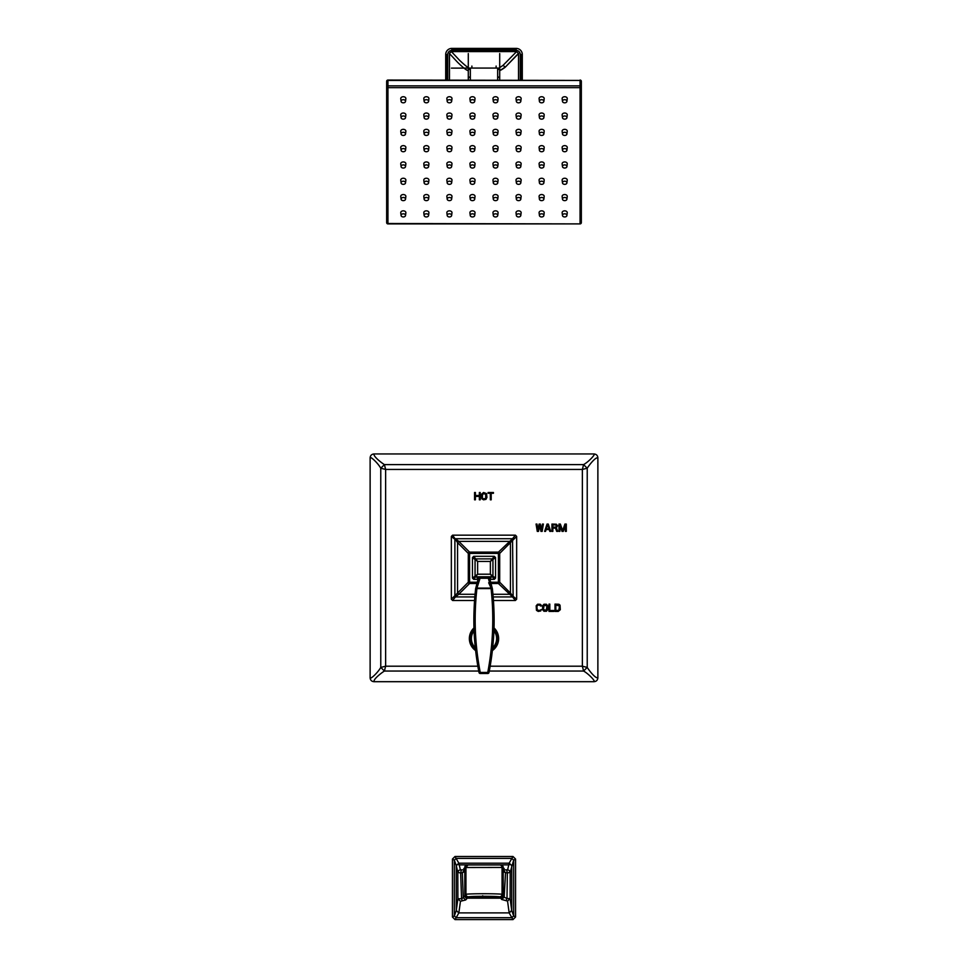 <?xml version="1.0" encoding="UTF-8"?>
<svg xmlns="http://www.w3.org/2000/svg" width="968" height="968" viewBox="0 0 968 968"><rect width="100%" height="100%" fill="white"/><g stroke="black" fill="none" stroke-linecap="round" stroke-linejoin="round"><path stroke-width="1.45" d="M479.354 495.471L479.354 492.506L480.201 492.506L480.201 499.827L479.354 499.827L479.354 496.402L475.409 496.402L475.409 499.827L474.562 499.827L474.562 492.506L475.409 492.506L475.409 495.471L479.354 495.471M481.471 494.224L481.749 498.738L483.576 499.827L485.972 499.355L486.952 497.334L486.529 493.595L483.576 492.506L481.471 494.224M490.34 499.827L490.34 493.281L488.09 493.281L488.09 492.506L493.438 492.506L493.438 493.281L491.187 493.281L491.187 499.827L490.34 499.827M542.467 524.063L541.56 529.678L540.338 524.063L539.115 524.063L537.893 529.678L536.974 524.063L536.054 524.063L537.276 531.384L538.498 531.384L539.721 525.467L540.943 531.384L542.165 531.384L543.387 524.063L542.467 524.063M545.529 531.384L546.146 529.52L549.195 529.52L549.812 531.384L550.719 531.384L548.275 524.063L547.053 524.063L544.609 531.384L545.529 531.384M551.941 531.384L551.941 524.063L556.382 524.22L557.604 525.781L556.382 527.802L557.75 531.384L556.685 531.384L555.463 528.117L552.861 528.117L552.861 531.384L551.941 531.384M559.891 525.624L559.891 531.384L558.972 531.384L558.972 524.063L560.351 524.063L562.65 530.609L564.937 524.063L566.316 524.063L566.316 531.384L565.397 531.384L565.397 525.624L563.255 531.384L562.033 531.384L559.891 525.624M558.27 611.425L555.003 611.425L555.003 604.105L558.959 604.25L560.048 605.194L560.315 609.707L558.27 611.425M549.824 610.481L553.914 610.481L553.914 611.425L549.001 611.425L549.001 604.105L549.824 604.105L549.824 610.481M543.956 611.268L546.412 611.268L547.779 609.707L547.779 605.811L546.412 604.25L543.956 604.25L542.6 605.811L542.6 609.707L543.956 611.268M540.688 610.953L541.366 609.55L539.466 610.481L537.276 610.021L536.877 606.597L537.688 605.194L539.466 605.036L540.555 605.968L541.366 605.968L541.233 605.194L540.144 604.25L537.555 604.25L536.187 605.811L536.466 610.324L538.232 611.425L540.688 610.953M597.873 457.791C597.643 455.456 596.361 454.186 594.025 453.956C595.852 453.968 589.004 461.615 583.583 464.604L384.417 464.604C382.481 463.478 373.358 456.811 373.975 453.956C371.639 454.186 370.357 455.456 370.127 457.791L370.127 677.854C370.417 679.645 377.968 672.494 380.775 667.412L385.627 666.202L385.627 469.444L380.775 468.234L384.417 464.604L385.627 469.444L582.373 469.444L583.583 464.604L587.225 468.234C588.35 466.31 595.017 457.174 597.873 457.791L597.873 677.854C595.017 678.471 588.35 669.336 587.225 667.412L582.373 666.202L582.373 469.444L587.225 468.234L587.225 667.412L583.583 671.042L582.373 666.202L490.147 666.202M370.127 457.791C370.139 455.964 377.798 462.813 380.775 468.234L380.775 667.412L384.417 671.042L385.627 666.202L477.853 666.202M370.127 677.854C370.357 680.189 371.639 681.472 373.975 681.69L594.025 681.69C595.816 681.411 588.665 673.861 583.583 671.042L489.276 671.042M373.975 681.69C373.358 678.846 382.481 672.167 384.417 671.042L478.724 671.042M594.025 681.69C596.361 681.472 597.643 680.189 597.873 677.854M373.975 453.956L594.025 453.956M482.306 497.963L482.596 493.91L485.694 493.91L485.694 498.423L483.576 498.895L482.306 497.963M547.67 524.692L549.05 528.891L546.291 528.891L547.67 524.692M556.225 527.028L552.861 527.185L552.861 524.85L556.225 524.995L556.225 527.028M558.814 610.324L555.826 610.481L555.826 605.036L559.504 605.968L558.814 610.324M546.279 610.324L543.411 609.55L544.101 605.194L546.956 605.968L546.279 610.324M451.403 51.606L516.597 51.606L503.094 65.316C499.476 67.905 497.673 68.825 497.661 68.075L470.339 68.062C470.291 69.539 466.721 66.974 459.655 60.391L451.403 51.606L449.479 53.337L451.403 51.606M449.467 80.054L449.479 53.337M499.694 80.054L499.694 70.12C499.718 70.858 501.521 69.926 505.114 67.324L518.533 53.555L518.533 80.054M518.533 53.555L516.597 51.606M445.704 80.054L445.704 54.51A6.111 6.111 -45 0 1 451.814 48.4L516.186 48.4A6.111 6.111 45 0 1 522.296 54.51L522.296 80.054M470.339 80.054L470.339 68.123L468.306 70.144L468.306 80.054M470.339 68.062L468.306 70.144C467.871 71.378 464.325 68.788 457.67 62.375L449.467 53.555M451.403 68.123L469.867 68.099M497.661 68.123L499.706 70.144L497.661 68.123L497.661 80.054M386.656 222.616A1.283 1.283 0 0 0 387.938 223.898L387.938 223.523A1.283 0.907 0 0 1 386.656 222.616L386.656 86.769A1.283 0.907 180 0 0 387.938 87.665L387.938 80.054L580.062 80.429A1.283 0.907 180 0 1 581.344 81.324L581.344 222.616A1.283 0.907 0 0 1 580.062 223.523L580.062 80.429L387.938 80.429A1.283 0.907 180 0 0 386.656 81.324L386.656 86.769A1.283 0.907 0 0 1 387.938 85.862L580.062 85.862A1.283 0.907 0 0 1 581.344 86.769A1.283 0.907 180 0 1 580.062 87.665L387.938 87.665L387.938 223.523L580.062 223.898A1.283 1.283 0 0 0 581.344 222.616M567.224 212.972A2.565 1.815 180 0 0 567.248 212.815A2.565 1.815 180 0 0 567.26 212.657A2.565 1.815 180 0 0 564.695 210.843A2.565 1.815 180 0 0 562.13 212.657A2.565 1.815 180 0 0 562.142 212.815A2.565 1.815 180 0 0 562.178 212.972M567.224 196.673A2.565 1.815 180 0 0 567.248 196.516A2.565 1.815 180 0 0 567.26 196.359A2.565 1.815 180 0 0 564.695 194.544A2.565 1.815 180 0 0 562.13 196.359A2.565 1.815 180 0 0 562.142 196.516A2.565 1.815 180 0 0 562.178 196.673M567.224 180.363A2.565 1.815 180 0 0 567.248 180.205A2.565 1.815 180 0 0 567.26 180.048A2.565 1.815 180 0 0 564.695 178.245A2.565 1.815 180 0 0 562.13 180.048A2.565 1.815 180 0 0 562.142 180.205A2.565 1.815 180 0 0 562.178 180.363M567.224 164.064A2.565 1.815 180 0 0 567.248 163.907A2.565 1.815 180 0 0 567.26 163.749A2.565 1.815 180 0 0 564.695 161.934A2.565 1.815 180 0 0 562.13 163.749A2.565 1.815 180 0 0 562.142 163.907A2.565 1.815 180 0 0 562.178 164.064M567.224 147.765A2.565 1.815 180 0 0 567.248 147.608A2.565 1.815 180 0 0 567.26 147.451A2.565 1.815 180 0 0 564.695 145.636A2.565 1.815 180 0 0 562.13 147.451A2.565 1.815 180 0 0 562.142 147.608A2.565 1.815 180 0 0 562.178 147.765M567.224 131.454A2.565 1.815 180 0 0 567.248 131.297A2.565 1.815 180 0 0 567.26 131.14A2.565 1.815 180 0 0 564.695 129.337A2.565 1.815 180 0 0 562.13 131.14A2.565 1.815 180 0 0 562.142 131.297A2.565 1.815 180 0 0 562.178 131.454M567.224 115.156A2.565 1.815 180 0 0 567.248 114.998A2.565 1.815 180 0 0 567.26 114.841A2.565 1.815 180 0 0 564.695 113.026A2.565 1.815 180 0 0 562.13 114.841A2.565 1.815 180 0 0 562.142 114.998A2.565 1.815 180 0 0 562.178 115.156M567.224 98.857A2.565 1.815 180 0 0 567.248 98.7A2.565 1.815 180 0 0 567.26 98.542A2.565 1.815 180 0 0 564.695 96.727A2.565 1.815 180 0 0 562.13 98.542A2.565 1.815 180 0 0 562.142 98.7A2.565 1.815 180 0 0 562.178 98.857M544.161 212.972A2.565 1.815 180 0 0 544.185 212.815A2.565 1.815 180 0 0 544.197 212.657A2.565 1.815 180 0 0 541.644 210.843A2.565 1.815 180 0 0 539.079 212.657A2.565 1.815 180 0 0 539.091 212.815A2.565 1.815 180 0 0 539.115 212.972M544.161 196.673A2.565 1.815 180 0 0 544.185 196.516A2.565 1.815 180 0 0 544.197 196.359A2.565 1.815 180 0 0 541.644 194.544A2.565 1.815 180 0 0 539.079 196.359A2.565 1.815 180 0 0 539.091 196.516A2.565 1.815 180 0 0 539.115 196.673M544.161 180.363A2.565 1.815 180 0 0 544.185 180.205A2.565 1.815 180 0 0 544.197 180.048A2.565 1.815 180 0 0 541.644 178.245A2.565 1.815 180 0 0 539.079 180.048A2.565 1.815 180 0 0 539.091 180.205A2.565 1.815 180 0 0 539.115 180.363M544.161 164.064A2.565 1.815 180 0 0 544.185 163.907A2.565 1.815 180 0 0 544.197 163.749A2.565 1.815 180 0 0 541.644 161.934A2.565 1.815 180 0 0 539.079 163.749A2.565 1.815 180 0 0 539.091 163.907A2.565 1.815 180 0 0 539.115 164.064M544.161 147.765A2.565 1.815 180 0 0 544.185 147.608A2.565 1.815 180 0 0 544.197 147.451A2.565 1.815 180 0 0 541.644 145.636A2.565 1.815 180 0 0 539.079 147.451A2.565 1.815 180 0 0 539.091 147.608A2.565 1.815 180 0 0 539.115 147.765M544.161 131.454A2.565 1.815 180 0 0 544.185 131.297A2.565 1.815 180 0 0 544.197 131.14A2.565 1.815 180 0 0 541.644 129.337A2.565 1.815 180 0 0 539.079 131.14A2.565 1.815 180 0 0 539.091 131.297A2.565 1.815 180 0 0 539.115 131.454M544.161 115.156A2.565 1.815 180 0 0 544.185 114.998A2.565 1.815 180 0 0 544.197 114.841A2.565 1.815 180 0 0 541.644 113.026A2.565 1.815 180 0 0 539.079 114.841A2.565 1.815 180 0 0 539.091 114.998A2.565 1.815 180 0 0 539.115 115.156M544.161 98.857A2.565 1.815 180 0 0 544.185 98.7A2.565 1.815 180 0 0 544.197 98.542A2.565 1.815 180 0 0 541.644 96.727A2.565 1.815 180 0 0 539.079 98.542A2.565 1.815 180 0 0 539.091 98.7A2.565 1.815 180 0 0 539.115 98.857M521.111 212.972A2.565 1.815 180 0 0 521.135 212.815A2.565 1.815 180 0 0 521.147 212.657A2.565 1.815 180 0 0 518.582 210.843A2.565 1.815 180 0 0 516.017 212.657A2.565 1.815 180 0 0 516.029 212.815A2.565 1.815 180 0 0 516.065 212.972M521.111 196.673A2.565 1.815 180 0 0 521.135 196.516A2.565 1.815 180 0 0 521.147 196.359A2.565 1.815 180 0 0 518.582 194.544A2.565 1.815 180 0 0 516.017 196.359A2.565 1.815 180 0 0 516.029 196.516A2.565 1.815 180 0 0 516.065 196.673M521.111 180.363A2.565 1.815 180 0 0 521.135 180.205A2.565 1.815 180 0 0 521.147 180.048A2.565 1.815 180 0 0 518.582 178.245A2.565 1.815 180 0 0 516.017 180.048A2.565 1.815 180 0 0 516.029 180.205A2.565 1.815 180 0 0 516.065 180.363M521.111 164.064A2.565 1.815 180 0 0 521.135 163.907A2.565 1.815 180 0 0 521.147 163.749A2.565 1.815 180 0 0 518.582 161.934A2.565 1.815 180 0 0 516.017 163.749A2.565 1.815 180 0 0 516.029 163.907A2.565 1.815 180 0 0 516.065 164.064M521.111 147.765A2.565 1.815 180 0 0 521.135 147.608A2.565 1.815 180 0 0 521.147 147.451A2.565 1.815 180 0 0 518.582 145.636A2.565 1.815 180 0 0 516.017 147.451A2.565 1.815 180 0 0 516.029 147.608A2.565 1.815 180 0 0 516.065 147.765M521.111 131.454A2.565 1.815 180 0 0 521.135 131.297A2.565 1.815 180 0 0 521.147 131.14A2.565 1.815 180 0 0 518.582 129.337A2.565 1.815 180 0 0 516.017 131.14A2.565 1.815 180 0 0 516.029 131.297A2.565 1.815 180 0 0 516.065 131.454M521.111 115.156A2.565 1.815 180 0 0 521.135 114.998A2.565 1.815 180 0 0 521.147 114.841A2.565 1.815 180 0 0 518.582 113.026A2.565 1.815 180 0 0 516.017 114.841A2.565 1.815 180 0 0 516.029 114.998A2.565 1.815 180 0 0 516.065 115.156M521.111 98.857A2.565 1.815 180 0 0 521.135 98.7A2.565 1.815 180 0 0 521.147 98.542A2.565 1.815 180 0 0 518.582 96.727A2.565 1.815 180 0 0 516.017 98.542A2.565 1.815 180 0 0 516.029 98.7A2.565 1.815 180 0 0 516.065 98.857M498.048 212.972A2.565 1.815 180 0 0 498.084 212.815A2.565 1.815 180 0 0 498.084 212.657A2.565 1.815 180 0 0 495.531 210.843A2.565 1.815 180 0 0 492.966 212.657A2.565 1.815 180 0 0 492.978 212.815A2.565 1.815 180 0 0 493.002 212.972M498.048 196.673A2.565 1.815 180 0 0 498.084 196.516A2.565 1.815 180 0 0 498.084 196.359A2.565 1.815 180 0 0 495.531 194.544A2.565 1.815 180 0 0 492.966 196.359A2.565 1.815 180 0 0 492.978 196.516A2.565 1.815 180 0 0 493.002 196.673M498.048 180.363A2.565 1.815 180 0 0 498.084 180.205A2.565 1.815 180 0 0 498.084 180.048A2.565 1.815 180 0 0 495.531 178.245A2.565 1.815 180 0 0 492.966 180.048A2.565 1.815 180 0 0 492.978 180.205A2.565 1.815 180 0 0 493.002 180.363M498.048 164.064A2.565 1.815 180 0 0 498.084 163.907A2.565 1.815 180 0 0 498.084 163.749A2.565 1.815 180 0 0 495.531 161.934A2.565 1.815 180 0 0 492.966 163.749A2.565 1.815 180 0 0 492.978 163.907A2.565 1.815 180 0 0 493.002 164.064M498.048 147.765A2.565 1.815 180 0 0 498.084 147.608A2.565 1.815 180 0 0 498.084 147.451A2.565 1.815 180 0 0 495.531 145.636A2.565 1.815 180 0 0 492.966 147.451A2.565 1.815 180 0 0 492.978 147.608A2.565 1.815 180 0 0 493.002 147.765M498.048 131.454A2.565 1.815 180 0 0 498.084 131.297A2.565 1.815 180 0 0 498.084 131.14A2.565 1.815 180 0 0 495.531 129.337A2.565 1.815 180 0 0 492.966 131.14A2.565 1.815 180 0 0 492.978 131.297A2.565 1.815 180 0 0 493.002 131.454M498.048 115.156A2.565 1.815 180 0 0 498.084 114.998A2.565 1.815 180 0 0 498.084 114.841A2.565 1.815 180 0 0 495.531 113.026A2.565 1.815 180 0 0 492.966 114.841A2.565 1.815 180 0 0 492.978 114.998A2.565 1.815 180 0 0 493.002 115.156M498.048 98.857A2.565 1.815 180 0 0 498.084 98.7A2.565 1.815 180 0 0 498.084 98.542A2.565 1.815 180 0 0 495.531 96.727A2.565 1.815 180 0 0 492.966 98.542A2.565 1.815 180 0 0 492.978 98.7A2.565 1.815 180 0 0 493.002 98.857M474.998 212.972A2.565 1.815 180 0 0 475.022 212.815A2.565 1.815 180 0 0 475.034 212.657A2.565 1.815 180 0 0 472.469 210.843A2.565 1.815 180 0 0 469.916 212.657A2.565 1.815 180 0 0 469.916 212.815A2.565 1.815 180 0 0 469.952 212.972M474.998 196.673A2.565 1.815 180 0 0 475.022 196.516A2.565 1.815 180 0 0 475.034 196.359A2.565 1.815 180 0 0 472.469 194.544A2.565 1.815 180 0 0 469.916 196.359A2.565 1.815 180 0 0 469.916 196.516A2.565 1.815 180 0 0 469.952 196.673M474.998 180.363A2.565 1.815 180 0 0 475.022 180.205A2.565 1.815 180 0 0 475.034 180.048A2.565 1.815 180 0 0 472.469 178.245A2.565 1.815 180 0 0 469.916 180.048A2.565 1.815 180 0 0 469.916 180.205A2.565 1.815 180 0 0 469.952 180.363M474.998 164.064A2.565 1.815 180 0 0 475.022 163.907A2.565 1.815 180 0 0 475.034 163.749A2.565 1.815 180 0 0 472.469 161.934A2.565 1.815 180 0 0 469.916 163.749A2.565 1.815 180 0 0 469.916 163.907A2.565 1.815 180 0 0 469.952 164.064M474.998 147.765A2.565 1.815 180 0 0 475.022 147.608A2.565 1.815 180 0 0 475.034 147.451A2.565 1.815 180 0 0 472.469 145.636A2.565 1.815 180 0 0 469.916 147.451A2.565 1.815 180 0 0 469.916 147.608A2.565 1.815 180 0 0 469.952 147.765M474.998 131.454A2.565 1.815 180 0 0 475.022 131.297A2.565 1.815 180 0 0 475.034 131.14A2.565 1.815 180 0 0 472.469 129.337A2.565 1.815 180 0 0 469.916 131.14A2.565 1.815 180 0 0 469.916 131.297A2.565 1.815 180 0 0 469.952 131.454M474.998 115.156A2.565 1.815 180 0 0 475.022 114.998A2.565 1.815 180 0 0 475.034 114.841A2.565 1.815 180 0 0 472.469 113.026A2.565 1.815 180 0 0 469.916 114.841A2.565 1.815 180 0 0 469.916 114.998A2.565 1.815 180 0 0 469.952 115.156M474.998 98.857A2.565 1.815 180 0 0 475.022 98.7A2.565 1.815 180 0 0 475.034 98.542A2.565 1.815 180 0 0 472.469 96.727A2.565 1.815 180 0 0 469.916 98.542A2.565 1.815 180 0 0 469.916 98.7A2.565 1.815 180 0 0 469.952 98.857M451.935 212.972A2.565 1.815 180 0 0 451.971 212.815A2.565 1.815 180 0 0 451.983 212.657A2.565 1.815 180 0 0 449.418 210.843A2.565 1.815 180 0 0 446.853 212.657A2.565 1.815 180 0 0 446.865 212.815A2.565 1.815 180 0 0 446.889 212.972M451.935 196.673A2.565 1.815 180 0 0 451.971 196.516A2.565 1.815 180 0 0 451.983 196.359A2.565 1.815 180 0 0 449.418 194.544A2.565 1.815 180 0 0 446.853 196.359A2.565 1.815 180 0 0 446.865 196.516A2.565 1.815 180 0 0 446.889 196.673M451.935 180.363A2.565 1.815 180 0 0 451.971 180.205A2.565 1.815 180 0 0 451.983 180.048A2.565 1.815 180 0 0 449.418 178.245A2.565 1.815 180 0 0 446.853 180.048A2.565 1.815 180 0 0 446.865 180.205A2.565 1.815 180 0 0 446.889 180.363M451.935 164.064A2.565 1.815 180 0 0 451.971 163.907A2.565 1.815 180 0 0 451.983 163.749A2.565 1.815 180 0 0 449.418 161.934A2.565 1.815 180 0 0 446.853 163.749A2.565 1.815 180 0 0 446.865 163.907A2.565 1.815 180 0 0 446.889 164.064M451.935 147.765A2.565 1.815 180 0 0 451.971 147.608A2.565 1.815 180 0 0 451.983 147.451A2.565 1.815 180 0 0 449.418 145.636A2.565 1.815 180 0 0 446.853 147.451A2.565 1.815 180 0 0 446.865 147.608A2.565 1.815 180 0 0 446.889 147.765M451.935 131.454A2.565 1.815 180 0 0 451.971 131.297A2.565 1.815 180 0 0 451.983 131.14A2.565 1.815 180 0 0 449.418 129.337A2.565 1.815 180 0 0 446.853 131.14A2.565 1.815 180 0 0 446.865 131.297A2.565 1.815 180 0 0 446.889 131.454M451.935 115.156A2.565 1.815 180 0 0 451.971 114.998A2.565 1.815 180 0 0 451.983 114.841A2.565 1.815 180 0 0 449.418 113.026A2.565 1.815 180 0 0 446.853 114.841A2.565 1.815 180 0 0 446.865 114.998A2.565 1.815 180 0 0 446.889 115.156M451.935 98.857A2.565 1.815 180 0 0 451.971 98.7A2.565 1.815 180 0 0 451.983 98.542A2.565 1.815 180 0 0 449.418 96.727A2.565 1.815 180 0 0 446.853 98.542A2.565 1.815 180 0 0 446.865 98.7A2.565 1.815 180 0 0 446.889 98.857M428.884 212.972A2.565 1.815 180 0 0 428.909 212.815A2.565 1.815 180 0 0 428.921 212.657A2.565 1.815 180 0 0 426.356 210.843A2.565 1.815 180 0 0 423.803 212.657A2.565 1.815 180 0 0 423.815 212.815A2.565 1.815 180 0 0 423.839 212.972M428.884 196.673A2.565 1.815 180 0 0 428.909 196.516A2.565 1.815 180 0 0 428.921 196.359A2.565 1.815 180 0 0 426.356 194.544A2.565 1.815 180 0 0 423.803 196.359A2.565 1.815 180 0 0 423.815 196.516A2.565 1.815 180 0 0 423.839 196.673M428.884 180.363A2.565 1.815 180 0 0 428.909 180.205A2.565 1.815 180 0 0 428.921 180.048A2.565 1.815 180 0 0 426.356 178.245A2.565 1.815 180 0 0 423.803 180.048A2.565 1.815 180 0 0 423.815 180.205A2.565 1.815 180 0 0 423.839 180.363M428.884 164.064A2.565 1.815 180 0 0 428.909 163.907A2.565 1.815 180 0 0 428.921 163.749A2.565 1.815 180 0 0 426.356 161.934A2.565 1.815 180 0 0 423.803 163.749A2.565 1.815 180 0 0 423.815 163.907A2.565 1.815 180 0 0 423.839 164.064M428.884 147.765A2.565 1.815 180 0 0 428.909 147.608A2.565 1.815 180 0 0 428.921 147.451A2.565 1.815 180 0 0 426.356 145.636A2.565 1.815 180 0 0 423.803 147.451A2.565 1.815 180 0 0 423.815 147.608A2.565 1.815 180 0 0 423.839 147.765M428.884 131.454A2.565 1.815 180 0 0 428.909 131.297A2.565 1.815 180 0 0 428.921 131.14A2.565 1.815 180 0 0 426.356 129.337A2.565 1.815 180 0 0 423.803 131.14A2.565 1.815 180 0 0 423.815 131.297A2.565 1.815 180 0 0 423.839 131.454M428.884 115.156A2.565 1.815 180 0 0 428.909 114.998A2.565 1.815 180 0 0 428.921 114.841A2.565 1.815 180 0 0 426.356 113.026A2.565 1.815 180 0 0 423.803 114.841A2.565 1.815 180 0 0 423.815 114.998A2.565 1.815 180 0 0 423.839 115.156M428.884 98.857A2.565 1.815 180 0 0 428.909 98.7A2.565 1.815 180 0 0 428.921 98.542A2.565 1.815 180 0 0 426.356 96.727A2.565 1.815 180 0 0 423.803 98.542A2.565 1.815 180 0 0 423.815 98.7A2.565 1.815 180 0 0 423.839 98.857M405.822 212.972A2.565 1.815 180 0 0 405.858 212.815A2.565 1.815 180 0 0 405.87 212.657A2.565 1.815 180 0 0 403.305 210.843A2.565 1.815 180 0 0 400.74 212.657A2.565 1.815 180 0 0 400.752 212.815A2.565 1.815 180 0 0 400.776 212.972M405.822 196.673A2.565 1.815 180 0 0 405.858 196.516A2.565 1.815 180 0 0 405.87 196.359A2.565 1.815 180 0 0 403.305 194.544A2.565 1.815 180 0 0 400.74 196.359A2.565 1.815 180 0 0 400.752 196.516A2.565 1.815 180 0 0 400.776 196.673M405.822 180.363A2.565 1.815 180 0 0 405.858 180.205A2.565 1.815 180 0 0 405.87 180.048A2.565 1.815 180 0 0 403.305 178.245A2.565 1.815 180 0 0 400.74 180.048A2.565 1.815 180 0 0 400.752 180.205A2.565 1.815 180 0 0 400.776 180.363M405.822 164.064A2.565 1.815 180 0 0 405.858 163.907A2.565 1.815 180 0 0 405.87 163.749A2.565 1.815 180 0 0 403.305 161.934A2.565 1.815 180 0 0 400.74 163.749A2.565 1.815 180 0 0 400.752 163.907A2.565 1.815 180 0 0 400.776 164.064M405.822 147.765A2.565 1.815 180 0 0 405.858 147.608A2.565 1.815 180 0 0 405.87 147.451A2.565 1.815 180 0 0 403.305 145.636A2.565 1.815 180 0 0 400.74 147.451A2.565 1.815 180 0 0 400.752 147.608A2.565 1.815 180 0 0 400.776 147.765M405.822 131.454A2.565 1.815 180 0 0 405.858 131.297A2.565 1.815 180 0 0 405.87 131.14A2.565 1.815 180 0 0 403.305 129.337A2.565 1.815 180 0 0 400.74 131.14A2.565 1.815 180 0 0 400.752 131.297A2.565 1.815 180 0 0 400.776 131.454M405.822 115.156A2.565 1.815 180 0 0 405.858 114.998A2.565 1.815 180 0 0 405.87 114.841A2.565 1.815 180 0 0 403.305 113.026A2.565 1.815 180 0 0 400.74 114.841A2.565 1.815 180 0 0 400.752 114.998A2.565 1.815 180 0 0 400.776 115.156M405.822 98.857A2.565 1.815 180 0 0 405.858 98.7A2.565 1.815 180 0 0 405.87 98.542A2.565 1.815 180 0 0 403.305 96.727A2.565 1.815 180 0 0 400.74 98.542A2.565 1.815 180 0 0 400.752 98.7A2.565 1.815 180 0 0 400.776 98.857M562.469 215.38A2.226 1.573 0 0 1 564.695 213.807A2.226 1.573 0 0 1 566.921 215.38A2.226 1.573 0 0 1 566.909 215.513A2.226 1.573 0 0 1 564.695 216.953A2.226 1.573 0 0 1 562.481 215.513A2.226 1.573 0 0 1 562.469 215.38M562.469 199.069A2.226 1.573 0 0 1 564.695 197.496A2.226 1.573 0 0 1 566.921 199.069A2.226 1.573 0 0 1 566.909 199.214A2.226 1.573 0 0 1 564.695 200.642A2.226 1.573 0 0 1 562.481 199.214A2.226 1.573 0 0 1 562.469 199.069M562.469 182.77A2.226 1.573 0 0 1 564.695 181.197A2.226 1.573 0 0 1 566.921 182.77A2.226 1.573 0 0 1 566.909 182.904A2.226 1.573 0 0 1 564.695 184.343A2.226 1.573 0 0 1 562.481 182.904A2.226 1.573 0 0 1 562.469 182.77M562.469 166.472A2.226 1.573 0 0 1 564.695 164.887A2.226 1.573 0 0 1 566.921 166.472A2.226 1.573 0 0 1 566.909 166.605A2.226 1.573 0 0 1 564.695 168.045A2.226 1.573 0 0 1 562.481 166.605A2.226 1.573 0 0 1 562.469 166.472M562.469 150.161A2.226 1.573 0 0 1 564.695 148.588A2.226 1.573 0 0 1 566.921 150.161A2.226 1.573 0 0 1 566.909 150.306A2.226 1.573 0 0 1 564.695 151.734A2.226 1.573 0 0 1 562.481 150.306A2.226 1.573 0 0 1 562.469 150.161M562.469 133.862A2.226 1.573 0 0 1 564.695 132.289A2.226 1.573 0 0 1 566.921 133.862A2.226 1.573 0 0 1 566.909 133.995A2.226 1.573 0 0 1 564.695 135.435A2.226 1.573 0 0 1 562.481 133.995A2.226 1.573 0 0 1 562.469 133.862M562.469 117.564A2.226 1.573 0 0 1 564.695 115.978A2.226 1.573 0 0 1 566.921 117.564A2.226 1.573 0 0 1 566.909 117.697A2.226 1.573 0 0 1 564.695 119.137A2.226 1.573 0 0 1 562.481 117.697A2.226 1.573 0 0 1 562.469 117.564M562.469 101.253A2.226 1.573 0 0 1 564.695 99.68A2.226 1.573 0 0 1 566.921 101.253A2.226 1.573 0 0 1 566.909 101.398A2.226 1.573 0 0 1 564.695 102.826A2.226 1.573 0 0 1 562.481 101.398A2.226 1.573 0 0 1 562.469 101.253M539.418 215.38A2.226 1.573 0 0 1 541.644 213.807A2.226 1.573 0 0 1 543.871 215.38A2.226 1.573 0 0 1 543.859 215.513A2.226 1.573 0 0 1 541.644 216.953A2.226 1.573 0 0 1 539.418 215.513A2.226 1.573 0 0 1 539.418 215.38M539.418 199.069A2.226 1.573 0 0 1 541.644 197.496A2.226 1.573 0 0 1 543.871 199.069A2.226 1.573 0 0 1 543.859 199.214A2.226 1.573 0 0 1 541.644 200.642A2.226 1.573 0 0 1 539.418 199.214A2.226 1.573 0 0 1 539.418 199.069M539.418 182.77A2.226 1.573 0 0 1 541.644 181.197A2.226 1.573 0 0 1 543.871 182.77A2.226 1.573 0 0 1 543.859 182.904A2.226 1.573 0 0 1 541.644 184.343A2.226 1.573 0 0 1 539.418 182.904A2.226 1.573 0 0 1 539.418 182.77M539.418 166.472A2.226 1.573 0 0 1 541.644 164.887A2.226 1.573 0 0 1 543.871 166.472A2.226 1.573 0 0 1 543.859 166.605A2.226 1.573 0 0 1 541.644 168.045A2.226 1.573 0 0 1 539.418 166.605A2.226 1.573 0 0 1 539.418 166.472M539.418 150.161A2.226 1.573 0 0 1 541.644 148.588A2.226 1.573 0 0 1 543.871 150.161A2.226 1.573 0 0 1 543.859 150.306A2.226 1.573 0 0 1 541.644 151.734A2.226 1.573 0 0 1 539.418 150.306A2.226 1.573 0 0 1 539.418 150.161M539.418 133.862A2.226 1.573 0 0 1 541.644 132.289A2.226 1.573 0 0 1 543.871 133.862A2.226 1.573 0 0 1 543.859 133.995A2.226 1.573 0 0 1 541.644 135.435A2.226 1.573 0 0 1 539.418 133.995A2.226 1.573 0 0 1 539.418 133.862M539.418 117.564A2.226 1.573 0 0 1 541.644 115.978A2.226 1.573 0 0 1 543.871 117.564A2.226 1.573 0 0 1 543.859 117.697A2.226 1.573 0 0 1 541.644 119.137A2.226 1.573 0 0 1 539.418 117.697A2.226 1.573 0 0 1 539.418 117.564M539.418 101.253A2.226 1.573 0 0 1 541.644 99.68A2.226 1.573 0 0 1 543.871 101.253A2.226 1.573 0 0 1 543.859 101.398A2.226 1.573 0 0 1 541.644 102.826A2.226 1.573 0 0 1 539.418 101.398A2.226 1.573 0 0 1 539.418 101.253M516.355 215.38A2.226 1.573 0 0 1 518.582 213.807A2.226 1.573 0 0 1 520.808 215.38A2.226 1.573 0 0 1 520.796 215.513A2.226 1.573 0 0 1 518.582 216.953A2.226 1.573 0 0 1 516.367 215.513A2.226 1.573 0 0 1 516.355 215.38M516.355 199.069A2.226 1.573 0 0 1 518.582 197.496A2.226 1.573 0 0 1 520.808 199.069A2.226 1.573 0 0 1 520.796 199.214A2.226 1.573 0 0 1 518.582 200.642A2.226 1.573 0 0 1 516.367 199.214A2.226 1.573 0 0 1 516.355 199.069M516.355 182.77A2.226 1.573 0 0 1 518.582 181.197A2.226 1.573 0 0 1 520.808 182.77A2.226 1.573 0 0 1 520.796 182.904A2.226 1.573 0 0 1 518.582 184.343A2.226 1.573 0 0 1 516.367 182.904A2.226 1.573 0 0 1 516.355 182.77M516.355 166.472A2.226 1.573 0 0 1 518.582 164.887A2.226 1.573 0 0 1 520.808 166.472A2.226 1.573 0 0 1 520.796 166.605A2.226 1.573 0 0 1 518.582 168.045A2.226 1.573 0 0 1 516.367 166.605A2.226 1.573 0 0 1 516.355 166.472M516.355 150.161A2.226 1.573 0 0 1 518.582 148.588A2.226 1.573 0 0 1 520.808 150.161A2.226 1.573 0 0 1 520.796 150.306A2.226 1.573 0 0 1 518.582 151.734A2.226 1.573 0 0 1 516.367 150.306A2.226 1.573 0 0 1 516.355 150.161M516.355 133.862A2.226 1.573 0 0 1 518.582 132.289A2.226 1.573 0 0 1 520.808 133.862A2.226 1.573 0 0 1 520.796 133.995A2.226 1.573 0 0 1 518.582 135.435A2.226 1.573 0 0 1 516.367 133.995A2.226 1.573 0 0 1 516.355 133.862M516.355 117.564A2.226 1.573 0 0 1 518.582 115.978A2.226 1.573 0 0 1 520.808 117.564A2.226 1.573 0 0 1 520.796 117.697A2.226 1.573 0 0 1 518.582 119.137A2.226 1.573 0 0 1 516.367 117.697A2.226 1.573 0 0 1 516.355 117.564M516.355 101.253A2.226 1.573 0 0 1 518.582 99.68A2.226 1.573 0 0 1 520.808 101.253A2.226 1.573 0 0 1 520.796 101.398A2.226 1.573 0 0 1 518.582 102.826A2.226 1.573 0 0 1 516.367 101.398A2.226 1.573 0 0 1 516.355 101.253M493.305 215.38A2.226 1.573 0 0 1 495.531 213.807A2.226 1.573 0 0 1 497.758 215.38A2.226 1.573 0 0 1 497.746 215.513A2.226 1.573 0 0 1 495.531 216.953A2.226 1.573 0 0 1 493.305 215.513A2.226 1.573 0 0 1 493.305 215.38M493.305 199.069A2.226 1.573 0 0 1 495.531 197.496A2.226 1.573 0 0 1 497.758 199.069A2.226 1.573 0 0 1 497.746 199.214A2.226 1.573 0 0 1 495.531 200.642A2.226 1.573 0 0 1 493.305 199.214A2.226 1.573 0 0 1 493.305 199.069M493.305 182.77A2.226 1.573 0 0 1 495.531 181.197A2.226 1.573 0 0 1 497.758 182.77A2.226 1.573 0 0 1 497.746 182.904A2.226 1.573 0 0 1 495.531 184.343A2.226 1.573 0 0 1 493.305 182.904A2.226 1.573 0 0 1 493.305 182.77M493.305 166.472A2.226 1.573 0 0 1 495.531 164.887A2.226 1.573 0 0 1 497.758 166.472A2.226 1.573 0 0 1 497.746 166.605A2.226 1.573 0 0 1 495.531 168.045A2.226 1.573 0 0 1 493.305 166.605A2.226 1.573 0 0 1 493.305 166.472M493.305 150.161A2.226 1.573 0 0 1 495.531 148.588A2.226 1.573 0 0 1 497.758 150.161A2.226 1.573 0 0 1 497.746 150.306A2.226 1.573 0 0 1 495.531 151.734A2.226 1.573 0 0 1 493.305 150.306A2.226 1.573 0 0 1 493.305 150.161M493.305 133.862A2.226 1.573 0 0 1 495.531 132.289A2.226 1.573 0 0 1 497.758 133.862A2.226 1.573 0 0 1 497.746 133.995A2.226 1.573 0 0 1 495.531 135.435A2.226 1.573 0 0 1 493.305 133.995A2.226 1.573 0 0 1 493.305 133.862M493.305 117.564A2.226 1.573 0 0 1 495.531 115.978A2.226 1.573 0 0 1 497.758 117.564A2.226 1.573 0 0 1 497.746 117.697A2.226 1.573 0 0 1 495.531 119.137A2.226 1.573 0 0 1 493.305 117.697A2.226 1.573 0 0 1 493.305 117.564M493.305 101.253A2.226 1.573 0 0 1 495.531 99.68A2.226 1.573 0 0 1 497.758 101.253A2.226 1.573 0 0 1 497.746 101.398A2.226 1.573 0 0 1 495.531 102.826A2.226 1.573 0 0 1 493.305 101.398A2.226 1.573 0 0 1 493.305 101.253M470.242 215.38A2.226 1.573 0 0 1 472.469 213.807A2.226 1.573 0 0 1 474.695 215.38A2.226 1.573 0 0 1 474.695 215.513A2.226 1.573 0 0 1 472.469 216.953A2.226 1.573 0 0 1 470.254 215.513A2.226 1.573 0 0 1 470.242 215.38M470.242 199.069A2.226 1.573 0 0 1 472.469 197.496A2.226 1.573 0 0 1 474.695 199.069A2.226 1.573 0 0 1 474.695 199.214A2.226 1.573 0 0 1 472.469 200.642A2.226 1.573 0 0 1 470.254 199.214A2.226 1.573 0 0 1 470.242 199.069M470.242 182.77A2.226 1.573 0 0 1 472.469 181.197A2.226 1.573 0 0 1 474.695 182.77A2.226 1.573 0 0 1 474.695 182.904A2.226 1.573 0 0 1 472.469 184.343A2.226 1.573 0 0 1 470.254 182.904A2.226 1.573 0 0 1 470.242 182.77M470.242 166.472A2.226 1.573 0 0 1 472.469 164.887A2.226 1.573 0 0 1 474.695 166.472A2.226 1.573 0 0 1 474.695 166.605A2.226 1.573 0 0 1 472.469 168.045A2.226 1.573 0 0 1 470.254 166.605A2.226 1.573 0 0 1 470.242 166.472M470.242 150.161A2.226 1.573 0 0 1 472.469 148.588A2.226 1.573 0 0 1 474.695 150.161A2.226 1.573 0 0 1 474.695 150.306A2.226 1.573 0 0 1 472.469 151.734A2.226 1.573 0 0 1 470.254 150.306A2.226 1.573 0 0 1 470.242 150.161M470.242 133.862A2.226 1.573 0 0 1 472.469 132.289A2.226 1.573 0 0 1 474.695 133.862A2.226 1.573 0 0 1 474.695 133.995A2.226 1.573 0 0 1 472.469 135.435A2.226 1.573 0 0 1 470.254 133.995A2.226 1.573 0 0 1 470.242 133.862M470.242 117.564A2.226 1.573 0 0 1 472.469 115.978A2.226 1.573 0 0 1 474.695 117.564A2.226 1.573 0 0 1 474.695 117.697A2.226 1.573 0 0 1 472.469 119.137A2.226 1.573 0 0 1 470.254 117.697A2.226 1.573 0 0 1 470.242 117.564M470.242 101.253A2.226 1.573 0 0 1 472.469 99.68A2.226 1.573 0 0 1 474.695 101.253A2.226 1.573 0 0 1 474.695 101.398A2.226 1.573 0 0 1 472.469 102.826A2.226 1.573 0 0 1 470.254 101.398A2.226 1.573 0 0 1 470.242 101.253M447.192 215.38A2.226 1.573 0 0 1 449.418 213.807A2.226 1.573 0 0 1 451.645 215.38A2.226 1.573 0 0 1 451.632 215.513A2.226 1.573 0 0 1 449.418 216.953A2.226 1.573 0 0 1 447.204 215.513A2.226 1.573 0 0 1 447.192 215.38M447.192 199.069A2.226 1.573 0 0 1 449.418 197.496A2.226 1.573 0 0 1 451.645 199.069A2.226 1.573 0 0 1 451.632 199.214A2.226 1.573 0 0 1 449.418 200.642A2.226 1.573 0 0 1 447.204 199.214A2.226 1.573 0 0 1 447.192 199.069M447.192 182.77A2.226 1.573 0 0 1 449.418 181.197A2.226 1.573 0 0 1 451.645 182.77A2.226 1.573 0 0 1 451.632 182.904A2.226 1.573 0 0 1 449.418 184.343A2.226 1.573 0 0 1 447.204 182.904A2.226 1.573 0 0 1 447.192 182.77M447.192 166.472A2.226 1.573 0 0 1 449.418 164.887A2.226 1.573 0 0 1 451.645 166.472A2.226 1.573 0 0 1 451.632 166.605A2.226 1.573 0 0 1 449.418 168.045A2.226 1.573 0 0 1 447.204 166.605A2.226 1.573 0 0 1 447.192 166.472M447.192 150.161A2.226 1.573 0 0 1 449.418 148.588A2.226 1.573 0 0 1 451.645 150.161A2.226 1.573 0 0 1 451.632 150.306A2.226 1.573 0 0 1 449.418 151.734A2.226 1.573 0 0 1 447.204 150.306A2.226 1.573 0 0 1 447.192 150.161M447.192 133.862A2.226 1.573 0 0 1 449.418 132.289A2.226 1.573 0 0 1 451.645 133.862A2.226 1.573 0 0 1 451.632 133.995A2.226 1.573 0 0 1 449.418 135.435A2.226 1.573 0 0 1 447.204 133.995A2.226 1.573 0 0 1 447.192 133.862M447.192 117.564A2.226 1.573 0 0 1 449.418 115.978A2.226 1.573 0 0 1 451.645 117.564A2.226 1.573 0 0 1 451.632 117.697A2.226 1.573 0 0 1 449.418 119.137A2.226 1.573 0 0 1 447.204 117.697A2.226 1.573 0 0 1 447.192 117.564M447.192 101.253A2.226 1.573 0 0 1 449.418 99.68A2.226 1.573 0 0 1 451.645 101.253A2.226 1.573 0 0 1 451.632 101.398A2.226 1.573 0 0 1 449.418 102.826A2.226 1.573 0 0 1 447.204 101.398A2.226 1.573 0 0 1 447.192 101.253M424.129 215.38A2.226 1.573 0 0 1 426.356 213.807A2.226 1.573 0 0 1 428.582 215.38A2.226 1.573 0 0 1 428.582 215.513A2.226 1.573 0 0 1 426.356 216.953A2.226 1.573 0 0 1 424.141 215.513A2.226 1.573 0 0 1 424.129 215.38M424.129 199.069A2.226 1.573 0 0 1 426.356 197.496A2.226 1.573 0 0 1 428.582 199.069A2.226 1.573 0 0 1 428.582 199.214A2.226 1.573 0 0 1 426.356 200.642A2.226 1.573 0 0 1 424.141 199.214A2.226 1.573 0 0 1 424.129 199.069M424.129 182.77A2.226 1.573 0 0 1 426.356 181.197A2.226 1.573 0 0 1 428.582 182.77A2.226 1.573 0 0 1 428.582 182.904A2.226 1.573 0 0 1 426.356 184.343A2.226 1.573 0 0 1 424.141 182.904A2.226 1.573 0 0 1 424.129 182.77M424.129 166.472A2.226 1.573 0 0 1 426.356 164.887A2.226 1.573 0 0 1 428.582 166.472A2.226 1.573 0 0 1 428.582 166.605A2.226 1.573 0 0 1 426.356 168.045A2.226 1.573 0 0 1 424.141 166.605A2.226 1.573 0 0 1 424.129 166.472M424.129 150.161A2.226 1.573 0 0 1 426.356 148.588A2.226 1.573 0 0 1 428.582 150.161A2.226 1.573 0 0 1 428.582 150.306A2.226 1.573 0 0 1 426.356 151.734A2.226 1.573 0 0 1 424.141 150.306A2.226 1.573 0 0 1 424.129 150.161M424.129 133.862A2.226 1.573 0 0 1 426.356 132.289A2.226 1.573 0 0 1 428.582 133.862A2.226 1.573 0 0 1 428.582 133.995A2.226 1.573 0 0 1 426.356 135.435A2.226 1.573 0 0 1 424.141 133.995A2.226 1.573 0 0 1 424.129 133.862M424.129 117.564A2.226 1.573 0 0 1 426.356 115.978A2.226 1.573 0 0 1 428.582 117.564A2.226 1.573 0 0 1 428.582 117.697A2.226 1.573 0 0 1 426.356 119.137A2.226 1.573 0 0 1 424.141 117.697A2.226 1.573 0 0 1 424.129 117.564M424.129 101.253A2.226 1.573 0 0 1 426.356 99.68A2.226 1.573 0 0 1 428.582 101.253A2.226 1.573 0 0 1 428.582 101.398A2.226 1.573 0 0 1 426.356 102.826A2.226 1.573 0 0 1 424.141 101.398A2.226 1.573 0 0 1 424.129 101.253M401.079 215.38A2.226 1.573 0 0 1 403.305 213.807A2.226 1.573 0 0 1 405.531 215.38A2.226 1.573 0 0 1 405.519 215.513A2.226 1.573 0 0 1 403.305 216.953A2.226 1.573 0 0 1 401.091 215.513A2.226 1.573 0 0 1 401.079 215.38M401.079 199.069A2.226 1.573 0 0 1 403.305 197.496A2.226 1.573 0 0 1 405.531 199.069A2.226 1.573 0 0 1 405.519 199.214A2.226 1.573 0 0 1 403.305 200.642A2.226 1.573 0 0 1 401.091 199.214A2.226 1.573 0 0 1 401.079 199.069M401.079 182.77A2.226 1.573 0 0 1 403.305 181.197A2.226 1.573 0 0 1 405.531 182.77A2.226 1.573 0 0 1 405.519 182.904A2.226 1.573 0 0 1 403.305 184.343A2.226 1.573 0 0 1 401.091 182.904A2.226 1.573 0 0 1 401.079 182.77M401.079 166.472A2.226 1.573 0 0 1 403.305 164.887A2.226 1.573 0 0 1 405.531 166.472A2.226 1.573 0 0 1 405.519 166.605A2.226 1.573 0 0 1 403.305 168.045A2.226 1.573 0 0 1 401.091 166.605A2.226 1.573 0 0 1 401.079 166.472M401.079 150.161A2.226 1.573 0 0 1 403.305 148.588A2.226 1.573 0 0 1 405.531 150.161A2.226 1.573 0 0 1 405.519 150.306A2.226 1.573 0 0 1 403.305 151.734A2.226 1.573 0 0 1 401.091 150.306A2.226 1.573 0 0 1 401.079 150.161M401.079 133.862A2.226 1.573 0 0 1 403.305 132.289A2.226 1.573 0 0 1 405.531 133.862A2.226 1.573 0 0 1 405.519 133.995A2.226 1.573 0 0 1 403.305 135.435A2.226 1.573 0 0 1 401.091 133.995A2.226 1.573 0 0 1 401.079 133.862M401.079 117.564A2.226 1.573 0 0 1 403.305 115.978A2.226 1.573 0 0 1 405.531 117.564A2.226 1.573 0 0 1 405.519 117.697A2.226 1.573 0 0 1 403.305 119.137A2.226 1.573 0 0 1 401.091 117.697A2.226 1.573 0 0 1 401.079 117.564M401.079 101.253A2.226 1.573 0 0 1 403.305 99.68A2.226 1.573 0 0 1 405.531 101.253A2.226 1.573 0 0 1 405.519 101.398A2.226 1.573 0 0 1 403.305 102.826A2.226 1.573 0 0 1 401.091 101.398A2.226 1.573 0 0 1 401.079 101.253M510.112 898.703L511.709 910.44L509.156 912.897L512.992 919.6L455.008 919.6L452.443 917.035L452.443 859.052L455.008 856.486L458.844 863.19L509.156 863.19L507.619 869.857L503.118 869.881L505.55 872.676L507.377 872.93L506.627 869.881M510.112 898.655L510.184 872.434L509.12 870.341L510.184 872.422L507.377 872.93L506.99 898.534L510.112 898.594L510.184 872.422L513.657 860.189L511.854 858.386L509.156 863.19L511.709 865.646M515.291 859.209L513.657 860.189L513.657 915.897L511.709 910.44M500.746 898.171L501.69 899.466L507.559 901.087L509.156 912.897L458.844 912.897L460.453 901.269L465.717 899.962L467.254 898.171M452.709 916.877L454.343 915.897L456.146 917.7L458.82 912.957L456.267 910.525L454.343 915.897L454.343 860.189L456.267 865.561L456.267 910.525L457.888 898.764L461.567 898.74L462.268 900.712M464.785 871.515L464.785 867.449A2.565 2.565 0 0 1 467.35 864.884L464.785 867.449L464.785 895.606L463.273 897.699L461.567 898.74L460.635 872.967L457.816 872.422L457.888 898.861M458.82 912.957L456.291 910.44M514.746 916.551L513.657 915.897L511.854 917.7L456.146 917.7L455.008 919.6M453.254 859.536L454.343 860.189L456.146 858.386L511.854 858.386L512.992 856.486L515.557 859.052L515.557 917.035L512.992 919.6M461.385 869.869L460.635 872.967L462.317 872.688L464.761 869.881L460.381 869.857L458.844 863.19L456.291 865.646L458.82 863.129M506.022 900.567L506.99 898.534L504.171 897.167L501.69 899.466M503.215 871.684L505.55 872.676L504.171 897.167L503.215 895.569A2.565 2.553 180 0 1 500.65 898.171L500.347 897.009M464.785 871.684L462.317 872.688L463.273 897.699L465.717 899.962M458.675 870.51L457.816 872.422L456.291 865.646M503.215 891.48L503.215 867.51A2.565 2.565 180 0 0 500.65 864.944L467.35 864.944A2.565 2.565 0.3 0 0 464.785 867.51L503.215 867.449A2.565 2.565 180 0 0 500.65 864.884L467.35 864.884L467.35 865.949M500.65 864.944L500.65 864.884A2.565 2.565 180 0 1 503.215 867.449L503.215 871.515M503.215 891.177A2.565 2.517 180 0 1 503.215 891.189L503.215 889.132M503.215 889.048L503.215 882.755M464.785 882.768L464.785 889.048M464.785 889.132L464.785 891.177A2.565 2.517 -0 0 0 464.785 891.189L464.834 892.738M464.785 890.729L464.785 889.798M467.653 897.009L467.35 897.021A2.565 2.553 0 0 1 464.785 894.468L465.947 894.238C471.973 893.549 496.015 893.549 502.053 894.238L503.215 894.468A2.565 2.553 180 0 1 500.65 897.021L500.65 897.094A16.783 0.883 180 0 0 484 896.332A16.783 0.883 180 0 0 467.35 897.094L467.35 897.312A16.783 0.883 180 0 0 484 898.086A16.783 0.883 180 0 0 500.65 897.312L500.65 897.312M464.785 893.04L464.785 892.339L464.785 893.04M482.717 896.731A15.5 0.811 180 0 0 484 896.743A15.5 0.811 180 0 0 485.283 896.731M485.283 897.977L485.283 897.154L485.283 897.977A14.726 0.774 0 0 0 498.714 897.251L499.125 896.828M482.717 896.332L482.717 897.154L474.235 896.852M482.717 897.977A14.726 0.774 0 0 1 469.286 897.251A14.726 0.774 0 0 1 469.274 897.203A14.726 0.774 0 0 1 482.717 896.441L482.717 895.763M485.283 896.332L485.283 896.441A14.726 0.774 0 0 1 498.726 897.203A14.726 0.774 0 0 1 498.714 897.251M485.283 897.82A11.846 0.617 180 0 0 495.846 897.203A11.846 0.617 180 0 0 495.834 897.179A11.846 0.617 180 0 0 485.283 896.586L493.765 896.852M482.717 895.981L482.717 896.586A11.846 0.617 180 0 0 472.166 897.179A11.846 0.617 180 0 0 472.154 897.203A11.846 0.617 180 0 0 482.717 897.82M477.623 583.51L469.589 583.51A1.283 1.283 0 0 1 468.306 582.228L457.549 593.033L458.784 594.267L469.589 583.51A1.283 1.283 0 0 1 468.306 582.228L468.306 553.418A1.283 1.283 0 0 1 469.589 552.135L498.411 552.135A1.283 1.283 0 0 1 499.694 553.418L499.694 582.228A1.283 1.283 0 0 1 498.411 583.51L490.377 583.51M490.086 582.228L499.694 582.228L498.411 583.51L512.544 596.929L513.113 596.361L510.451 593.033L499.694 582.228A1.283 1.283 0 0 1 498.411 583.51L498.411 553.418L469.589 553.418L469.589 552.135L458.784 541.378L509.216 541.378L510.451 542.612L499.694 553.418L498.411 552.135A1.283 1.283 0 0 1 499.694 553.418L498.411 553.418L498.411 552.135L512.544 538.716L455.456 538.716L458.784 541.378L457.549 542.612L468.306 553.418A1.283 1.283 0 0 1 468.585 552.631A1.283 1.283 0 0 0 468.306 553.418L469.274 552.171M492.942 594.267L509.216 594.267L510.451 593.033L510.451 542.612L516.537 536.55M515.279 535.292L512.544 538.716L513.113 596.361L516.537 599.107M452.721 535.292L457.549 542.612L457.549 593.033L451.463 599.107M476.329 594.267L458.784 594.267L455.456 596.929L454.887 596.361L454.887 539.285L451.463 536.55M476.099 596.929L455.456 596.929L452.721 600.354M493.45 600.487L515.387 600.487L516.658 599.204L516.658 536.441L515.387 535.159L452.613 535.159L451.342 536.441L451.342 599.204L452.613 600.487L474.55 600.487M493.172 596.929L512.544 596.929L515.279 600.354M487.751 673.498L487.751 673.498A1.283 1.283 0 0 0 489.009 672.457L489.009 672.457A1.283 1.283 90 0 1 487.751 673.498L480.249 673.498A1.283 1.283 0 0 1 478.991 672.457C475.07 650.678 471.646 626.018 475.639 588.592A1.283 0.895 6.5 0 1 476.232 587.939L476.921 588.58L491.079 588.58C494.14 616.798 493.027 644.749 487.751 672.433L487.751 673.498A1.283 1.283 -90 0 0 489.009 672.457L493.486 637.355L492.736 592.222L492.361 588.592L491.079 588.58L492.204 588.096A1.283 1.283 151.4 0 1 492.349 588.568L492.349 588.568A1.283 1.283 151.4 0 0 492.204 588.096L489.699 578.271L492.204 588.096C490.982 586.56 490.147 583.28 489.699 578.271L489.711 579.045L490.195 578.017M489.009 672.457C494.394 644.773 495.519 616.81 492.361 588.592L492.361 588.592C496.209 624.82 493.208 649.08 489.009 672.457L480.249 672.433L480.249 673.498A1.283 1.283 0 0 1 478.991 672.457L480.249 672.433C474.877 644.749 473.763 616.798 476.921 588.58L475.639 588.592C472.481 616.81 473.594 644.773 478.991 672.457L474.03 628.825M488.671 582.76L491.054 588.108L491.744 587.939A1.283 0.883 173.7 0 1 492.361 588.592L492.736 592.222M475.796 588.241A1.283 0.895 -173.5 0 1 476.232 587.939L476.74 588.399M490.982 576.928L490.982 576.989A1.283 1.283 180 0 0 489.699 578.271L480.055 578.271L476.946 588.108L491.054 588.108L487.933 576.795L480.067 576.795L480.055 578.271L478.301 578.271L475.796 588.096A1.283 1.283 0 0 0 475.651 588.568A1.283 1.283 0 0 1 475.796 588.096L478.301 578.198L489.699 578.198A1.283 1.283 -0 0 1 490.982 576.928L487.933 576.795M473.896 623.235L473.884 618.77M473.896 616.447L473.957 612.998M474.187 606.767L475.639 588.592M477.877 578.065L477.018 576.989A1.283 1.283 180 0 1 478.301 578.271L478.301 578.198A1.283 1.283 -0 0 0 477.018 576.928L480.067 576.795M477.006 577.727L478.289 579.045L477.805 578.017M490.171 578.053L490.994 577.727L489.711 579.045M490.982 576.989L490.994 577.727M489.723 579.348L494.285 579.348L490.377 574.206L477.623 574.206L472.469 578.102L472.469 557.544L473.715 556.298L477.623 561.44L477.623 574.206L473.715 579.348L478.277 579.348M472.469 578.102L473.715 579.348M495.531 557.544L495.531 578.102L490.377 574.206L490.377 561.44L495.531 557.544L494.285 556.298L473.715 556.298M494.285 579.348L495.531 578.102M472.469 557.544L477.623 561.44L490.377 561.44L494.285 556.298M474.005 627.893A14.641 14.641 0 0 0 469.359 638.59A14.641 14.641 0 0 1 474.005 627.893A14.641 14.641 0 0 0 475.627 650.593A14.641 14.641 0 0 1 469.359 638.59A14.641 14.641 0 0 0 475.627 650.593M493.995 627.893A14.641 14.641 0 0 1 492.361 650.605A14.641 14.641 0 0 0 493.995 627.893A14.641 14.641 0 0 1 492.361 650.605M516.186 50.433A4.078 4.078 45 0 1 520.264 54.523L522.296 54.51A6.111 6.111 45 0 0 516.186 48.4L516.186 50.433L451.814 50.433L451.814 48.4L516.186 48.4M520.264 80.054L520.264 54.523M451.814 48.4A6.111 6.111 -45 0 0 445.704 54.51L447.736 54.51L447.736 80.054M447.736 54.51A4.078 4.078 -45 0 1 451.814 50.433M521.704 80.054L521.704 54.51M516.186 48.993L451.814 48.993M446.296 54.51L446.296 80.054M470.339 76.508L468.306 77.96M505.114 67.324L518.521 53.337M499.694 77.888L499.682 69.865C499.694 70.628 501.509 69.696 505.102 67.082L503.094 65.316M497.661 76.508L499.694 77.96M509.18 912.957L511.733 910.525L511.733 865.561L509.18 863.129M510.112 898.594L507.559 901.087M460.381 869.857L458.759 870.438L457.816 872.434L457.888 898.812L460.453 901.269M509.18 870.389L507.619 869.857M464.785 884.764L464.785 871.369M464.785 868.502L463.841 868.465M503.215 868.502L504.159 868.465M503.215 884.764L503.215 871.369M467.35 897.312L467.35 898.171A2.565 2.553 180 0 1 464.785 895.606L464.785 895.606A2.565 2.565 0 0 0 467.35 898.171L500.65 898.171A2.565 2.565 0 0 0 503.215 895.606L503.215 892.339A2.565 1.065 0 0 1 503.215 892.351M467.35 897.021L468.282 896.804A17.279 0.907 -0 0 1 484 896.271A17.279 0.907 -0 0 1 499.718 896.804L500.65 897.021M468.282 864.956A2.565 2.323 -89.7 0 0 465.947 867.522L465.947 894.238A2.565 2.323 83.5 0 0 468.282 896.804M499.718 896.804A2.565 2.323 96.5 0 0 502.053 894.238L502.053 867.522A2.565 2.323 -90.3 0 0 499.718 864.956M468.306 582.228L469.589 582.228L469.589 583.51L468.306 582.228M468.306 553.418L469.589 553.418L469.589 582.228L477.914 582.228M491.659 576.771L476.341 576.771L475.058 575.488L475.058 560.157L476.341 558.887L491.659 558.887L492.942 560.157L492.942 575.488L491.659 576.771M469.383 638.59A14.617 14.617 0 0 1 474.005 627.93A14.617 14.617 0 0 0 475.627 650.569A14.617 14.617 0 0 1 469.383 638.59M493.995 627.917A14.617 14.617 0 0 1 492.373 650.569A14.617 14.617 0 0 0 493.995 627.917M470.412 638.59A13.588 13.588 0 0 0 475.469 649.165A13.588 13.588 0 0 1 474.054 629.333A13.588 13.588 0 0 0 470.412 638.59M492.531 649.165A13.588 13.588 0 0 0 493.946 629.333A13.588 13.588 0 0 1 492.531 649.165M471.392 638.59A12.608 12.608 0 0 1 474.102 630.773A12.608 12.608 0 0 0 475.324 647.725A12.608 12.608 0 0 1 471.392 638.59M493.898 630.773A12.608 12.608 0 0 1 492.676 647.737A12.608 12.608 0 0 0 493.898 630.773M496.124 68.062L496.124 66.066M471.888 68.062L471.888 66.066M468.318 69.865L468.306 77.888M468.294 53.555L468.294 80.054M499.706 80.054L499.706 53.555M499.706 70.144L497.661 68.062M581.344 81.324A1.283 1.283 0 0 0 580.062 80.054M387.938 80.054A1.283 1.283 0 0 0 386.656 81.324M387.938 223.898L580.062 223.898M566.909 215.513L567.248 212.815M562.481 215.513L562.142 212.815M566.909 199.214L567.248 196.516M562.481 199.214L562.142 196.516M566.909 182.904L567.248 180.205M562.481 182.904L562.142 180.205M566.909 166.605L567.248 163.907M562.481 166.605L562.142 163.907M566.909 150.306L567.248 147.608M562.481 150.306L562.142 147.608M566.909 133.995L567.248 131.297M562.481 133.995L562.142 131.297M566.909 117.697L567.248 114.998M562.481 117.697L562.142 114.998M566.909 101.398L567.248 98.7M562.481 101.398L562.142 98.7M543.859 215.513L544.185 212.815M539.418 215.513L539.091 212.815M543.859 199.214L544.185 196.516M539.418 199.214L539.091 196.516M543.859 182.904L544.185 180.205M539.418 182.904L539.091 180.205M543.859 166.605L544.185 163.907M539.418 166.605L539.091 163.907M543.859 150.306L544.185 147.608M539.418 150.306L539.091 147.608M543.859 133.995L544.185 131.297M539.418 133.995L539.091 131.297M543.859 117.697L544.185 114.998M539.418 117.697L539.091 114.998M543.859 101.398L544.185 98.7M539.418 101.398L539.091 98.7M520.796 215.513L521.135 212.815M516.367 215.513L516.029 212.815M520.796 199.214L521.135 196.516M516.367 199.214L516.029 196.516M520.796 182.904L521.135 180.205M516.367 182.904L516.029 180.205M520.796 166.605L521.135 163.907M516.367 166.605L516.029 163.907M520.796 150.306L521.135 147.608M516.367 150.306L516.029 147.608M520.796 133.995L521.135 131.297M516.367 133.995L516.029 131.297M520.796 117.697L521.135 114.998M516.367 117.697L516.029 114.998M520.796 101.398L521.135 98.7M516.367 101.398L516.029 98.7M497.746 215.513L498.084 212.815M493.305 215.513L492.978 212.815M497.746 199.214L498.084 196.516M493.305 199.214L492.978 196.516M497.746 182.904L498.084 180.205M493.305 182.904L492.978 180.205M497.746 166.605L498.084 163.907M493.305 166.605L492.978 163.907M497.746 150.306L498.084 147.608M493.305 150.306L492.978 147.608M497.746 133.995L498.084 131.297M493.305 133.995L492.978 131.297M497.746 117.697L498.084 114.998M493.305 117.697L492.978 114.998M497.746 101.398L498.084 98.7M493.305 101.398L492.978 98.7M474.695 215.513L475.022 212.815M470.254 215.513L469.916 212.815M474.695 199.214L475.022 196.516M470.254 199.214L469.916 196.516M474.695 182.904L475.022 180.205M470.254 182.904L469.916 180.205M474.695 166.605L475.022 163.907M470.254 166.605L469.916 163.907M474.695 150.306L475.022 147.608M470.254 150.306L469.916 147.608M474.695 133.995L475.022 131.297M470.254 133.995L469.916 131.297M474.695 117.697L475.022 114.998M470.254 117.697L469.916 114.998M474.695 101.398L475.022 98.7M470.254 101.398L469.916 98.7M451.632 215.513L451.971 212.815M447.204 215.513L446.865 212.815M451.632 199.214L451.971 196.516M447.204 199.214L446.865 196.516M451.632 182.904L451.971 180.205M447.204 182.904L446.865 180.205M451.632 166.605L451.971 163.907M447.204 166.605L446.865 163.907M451.632 150.306L451.971 147.608M447.204 150.306L446.865 147.608M451.632 133.995L451.971 131.297M447.204 133.995L446.865 131.297M451.632 117.697L451.971 114.998M447.204 117.697L446.865 114.998M451.632 101.398L451.971 98.7M447.204 101.398L446.865 98.7M428.582 215.513L428.909 212.815M424.141 215.513L423.815 212.815M428.582 199.214L428.909 196.516M424.141 199.214L423.815 196.516M428.582 182.904L428.909 180.205M424.141 182.904L423.815 180.205M428.582 166.605L428.909 163.907M424.141 166.605L423.815 163.907M428.582 150.306L428.909 147.608M424.141 150.306L423.815 147.608M428.582 133.995L428.909 131.297M424.141 133.995L423.815 131.297M428.582 117.697L428.909 114.998M424.141 117.697L423.815 114.998M428.582 101.398L428.909 98.7M424.141 101.398L423.815 98.7M405.519 215.513L405.858 212.815M401.091 215.513L400.752 212.815M405.519 199.214L405.858 196.516M401.091 199.214L400.752 196.516M405.519 182.904L405.858 180.205M401.091 182.904L400.752 180.205M405.519 166.605L405.858 163.907M401.091 166.605L400.752 163.907M405.519 150.306L405.858 147.608M401.091 150.306L400.752 147.608M405.519 133.995L405.858 131.297M401.091 133.995L400.752 131.297M405.519 117.697L405.858 114.998M401.091 117.697L400.752 114.998M405.519 101.398L405.858 98.7M401.091 101.398L400.752 98.7M509.156 864.884L458.844 864.884M503.166 892.738L503.215 891.697M512.992 856.486L455.008 856.486M503.215 867.449L500.65 864.884M503.215 885.405L503.215 886.434M464.785 885.405L464.785 886.434M467.35 898.171L500.65 898.171M475.796 588.096L478.144 580.752"/></g></svg>
